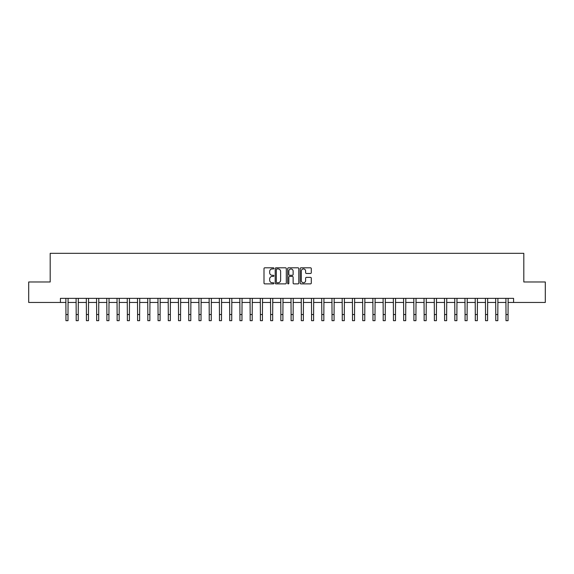 <?xml version="1.0" encoding="UTF-8"?>
<svg xmlns="http://www.w3.org/2000/svg" width="574" height="574" viewBox="0 0 574 574"><rect width="100%" height="100%" fill="white"/><g stroke="black" fill="none" stroke-linecap="round" stroke-linejoin="round"><path stroke-width="0.86" d="M273.898 268.374A0.56 0.56 0 0 0 273.339 267.807L264.801 267.807A0.804 0.804 0 0 0 263.997 268.61L263.997 283.075A0.804 0.804 0 0 0 264.801 283.879L273.339 283.879A0.56 0.56 0 0 0 273.898 283.319A0.56 0.56 0 0 0 273.339 282.76L272.234 282.76A2.569 2.569 0 0 1 269.665 280.184L269.665 278.978A2.569 2.569 0 0 1 272.234 276.41L273.339 276.41A0.56 0.56 0 0 0 273.898 275.843A0.56 0.56 0 0 0 273.339 275.283L272.234 275.283A2.569 2.569 0 0 1 269.665 272.715L269.665 271.509A2.569 2.569 0 0 1 272.234 268.933L273.339 268.933A0.56 0.56 0 0 0 273.898 268.374M310.484 273.475A0.804 0.804 0 0 0 311.287 272.672L311.287 268.61A0.804 0.804 0 0 0 310.484 267.807L301.006 267.807A0.804 0.804 0 0 0 300.202 268.61L300.202 283.075A0.804 0.804 0 0 0 301.006 283.879L310.484 283.879A0.804 0.804 0 0 0 311.287 283.075L311.287 278.175A0.804 0.804 0 0 0 310.484 277.371L306.43 277.371A0.804 0.804 0 0 0 305.626 278.175L305.626 280.607A2.152 2.152 0 0 1 303.474 282.76A2.152 2.152 0 0 1 301.321 280.607L301.321 271.086A2.152 2.152 0 0 1 303.474 268.933A2.152 2.152 0 0 1 305.626 271.086L305.626 272.672A0.804 0.804 0 0 0 306.43 273.475L310.484 273.475M60.428 302.455L28.7 302.455L28.7 281.985L50.189 281.985L50.189 253.328L523.811 253.328L523.811 281.985L545.3 281.985L545.3 302.455L513.572 302.455L513.572 298.358L60.428 298.358L60.428 302.455L65.953 302.455M286.297 268.61A0.804 0.804 0 0 0 285.493 267.807L276.008 267.807A0.804 0.804 0 0 0 275.204 268.61L275.204 283.075A0.804 0.804 0 0 0 276.008 283.879L285.493 283.879A0.804 0.804 0 0 0 286.297 283.075L286.297 268.61M288.507 267.807L297.992 267.807A0.804 0.804 0 0 1 298.796 268.61L298.796 283.075A0.804 0.804 0 0 1 297.992 283.879L293.931 283.879A0.804 0.804 0 0 1 293.127 283.075L293.127 277.213A0.804 0.804 0 0 0 292.324 276.41L289.633 276.41A0.804 0.804 0 0 0 288.83 277.213L288.83 283.319A0.56 0.56 0 0 1 288.263 283.879A0.56 0.56 0 0 1 287.703 283.319L287.703 268.61A0.804 0.804 0 0 1 288.507 267.807M67.997 302.455L76.184 302.455M78.229 302.455L86.416 302.455M88.468 302.455L96.654 302.455M98.699 302.455L106.886 302.455M108.931 302.455L117.118 302.455M119.17 302.455L127.356 302.455M129.401 302.455L137.588 302.455M139.633 302.455L147.819 302.455M149.864 302.455L158.058 302.455M160.103 302.455L168.29 302.455M170.335 302.455L178.521 302.455M180.566 302.455L188.753 302.455M190.805 302.455L198.991 302.455M201.036 302.455L209.223 302.455M211.268 302.455L219.455 302.455M221.507 302.455L229.693 302.455M231.738 302.455L239.925 302.455M241.97 302.455L250.156 302.455M252.208 302.455L260.395 302.455M262.44 302.455L270.627 302.455M272.672 302.455L280.858 302.455M282.903 302.455L291.097 302.455M293.142 302.455L301.328 302.455M303.373 302.455L311.56 302.455M313.605 302.455L321.792 302.455M323.844 302.455L332.03 302.455M334.075 302.455L342.262 302.455M344.307 302.455L352.493 302.455M354.545 302.455L362.732 302.455M364.777 302.455L372.964 302.455M375.009 302.455L383.195 302.455M385.247 302.455L393.434 302.455M395.479 302.455L403.666 302.455M405.71 302.455L413.897 302.455M415.942 302.455L424.136 302.455M426.181 302.455L434.367 302.455M436.412 302.455L444.599 302.455M446.644 302.455L454.83 302.455M456.882 302.455L465.069 302.455M467.114 302.455L475.301 302.455M477.346 302.455L485.532 302.455M487.584 302.455L495.771 302.455M497.816 302.455L506.003 302.455M508.047 302.455L513.572 302.455M276.898 268.933A0.56 0.56 0 0 0 276.331 269.5L276.331 282.193A0.56 0.56 0 0 0 276.898 282.76L278.06 282.76A2.569 2.569 0 0 0 280.629 280.184L280.629 271.509A2.569 2.569 0 0 0 278.06 268.933L276.898 268.933M293.127 271.122A2.152 2.152 0 0 0 290.975 268.976A2.152 2.152 0 0 0 288.83 271.122L288.83 274.48A0.804 0.804 0 0 0 289.633 275.283L292.324 275.283A0.804 0.804 0 0 0 293.127 274.48L293.127 271.122M65.852 298.358L65.953 314.53L67.997 314.53L68.098 298.358M65.953 314.53L65.953 320.672L67.997 320.672L67.997 314.53M76.091 298.358L76.184 314.53L78.229 314.53L78.329 298.358M76.184 314.53L76.184 320.672L78.229 320.672L78.229 314.53M86.322 298.358L86.416 314.53L88.468 314.53L88.561 298.358M86.416 314.53L86.416 320.672L88.468 320.672L88.468 314.53M96.554 298.358L96.654 314.53L98.699 314.53L98.793 298.358M96.654 314.53L96.654 320.672L98.699 320.672L98.699 314.53M106.786 298.358L106.886 314.53L108.931 314.53L109.031 298.358M106.886 314.53L106.886 320.672L108.931 320.672L108.931 314.53M117.024 298.358L117.118 314.53L119.17 314.53L119.263 298.358M117.118 314.53L117.118 320.672L119.17 320.672L119.17 314.53M127.256 298.358L127.356 314.53L129.401 314.53L129.494 298.358M127.356 314.53L127.356 320.672L129.401 320.672L129.401 314.53M137.487 298.358L137.588 314.53L139.633 314.53L139.733 298.358M137.588 314.53L137.588 320.672L139.633 320.672L139.633 314.53M147.726 298.358L147.819 314.53L149.864 314.53L149.965 298.358M147.819 314.53L147.819 320.672L149.864 320.672L149.864 314.53M157.958 298.358L158.058 314.53L160.103 314.53L160.196 298.358M158.058 314.53L158.058 320.672L160.103 320.672L160.103 314.53M168.189 298.358L168.29 314.53L170.335 314.53L170.435 298.358M168.29 314.53L168.29 320.672L170.335 320.672L170.335 314.53M178.428 298.358L178.521 314.53L180.566 314.53L180.667 298.358M178.521 314.53L178.521 320.672L180.566 320.672L180.566 314.53M188.659 298.358L188.753 314.53L190.805 314.53L190.898 298.358M188.753 314.53L188.753 320.672L190.805 320.672L190.805 314.53M198.891 298.358L198.991 314.53L201.036 314.53L201.137 298.358M198.991 314.53L198.991 320.672L201.036 320.672L201.036 314.53M209.13 298.358L209.223 314.53L211.268 314.53L211.368 298.358M209.223 314.53L209.223 320.672L211.268 320.672L211.268 314.53M219.361 298.358L219.455 314.53L221.507 314.53L221.6 298.358M219.455 314.53L219.455 320.672L221.507 320.672L221.507 314.53M229.593 298.358L229.693 314.53L231.738 314.53L231.831 298.358M229.693 314.53L229.693 320.672L231.738 320.672L231.738 314.53M239.824 298.358L239.925 314.53L241.97 314.53L242.07 298.358M239.925 314.53L239.925 320.672L241.97 320.672L241.97 314.53M250.063 298.358L250.156 314.53L252.208 314.53L252.302 298.358M250.156 314.53L250.156 320.672L252.208 320.672L252.208 314.53M260.295 298.358L260.395 314.53L262.44 314.53L262.533 298.358M260.395 314.53L260.395 320.672L262.44 320.672L262.44 314.53M270.526 298.358L270.627 314.53L272.672 314.53L272.772 298.358M270.627 314.53L270.627 320.672L272.672 320.672L272.672 314.53M280.765 298.358L280.858 314.53L282.903 314.53L283.004 298.358M280.858 314.53L280.858 320.672L282.903 320.672L282.903 314.53M290.996 298.358L291.097 314.53L293.142 314.53L293.235 298.358M291.097 314.53L291.097 320.672L293.142 320.672L293.142 314.53M301.228 298.358L301.328 314.53L303.373 314.53L303.474 298.358M301.328 314.53L301.328 320.672L303.373 320.672L303.373 314.53M311.467 298.358L311.56 314.53L313.605 314.53L313.705 298.358M311.56 314.53L311.56 320.672L313.605 320.672L313.605 314.53M321.698 298.358L321.792 314.53L323.844 314.53L323.937 298.358M321.792 314.53L321.792 320.672L323.844 320.672L323.844 314.53M331.93 298.358L332.03 314.53L334.075 314.53L334.176 298.358M332.03 314.53L332.03 320.672L334.075 320.672L334.075 314.53M342.169 298.358L342.262 314.53L344.307 314.53L344.407 298.358M342.262 314.53L342.262 320.672L344.307 320.672L344.307 314.53M352.4 298.358L352.493 314.53L354.545 314.53L354.639 298.358M352.493 314.53L352.493 320.672L354.545 320.672L354.545 314.53M362.632 298.358L362.732 314.53L364.777 314.53L364.87 298.358M362.732 314.53L362.732 320.672L364.777 320.672L364.777 314.53M372.863 298.358L372.964 314.53L375.009 314.53L375.109 298.358M372.964 314.53L372.964 320.672L375.009 320.672L375.009 314.53M383.102 298.358L383.195 314.53L385.247 314.53L385.341 298.358M383.195 314.53L383.195 320.672L385.247 320.672L385.247 314.53M393.334 298.358L393.434 314.53L395.479 314.53L395.572 298.358M393.434 314.53L393.434 320.672L395.479 320.672L395.479 314.53M403.565 298.358L403.666 314.53L405.71 314.53L405.811 298.358M403.666 314.53L403.666 320.672L405.71 320.672L405.71 314.53M413.804 298.358L413.897 314.53L415.942 314.53L416.042 298.358M413.897 314.53L413.897 320.672L415.942 320.672L415.942 314.53M424.035 298.358L424.136 314.53L426.181 314.53L426.274 298.358M424.136 314.53L424.136 320.672L426.181 320.672L426.181 314.53M434.267 298.358L434.367 314.53L436.412 314.53L436.513 298.358M434.367 314.53L434.367 320.672L436.412 320.672L436.412 314.53M444.506 298.358L444.599 314.53L446.644 314.53L446.744 298.358M444.599 314.53L444.599 320.672L446.644 320.672L446.644 314.53M454.737 298.358L454.83 314.53L456.882 314.53L456.976 298.358M454.83 314.53L454.83 320.672L456.882 320.672L456.882 314.53M464.969 298.358L465.069 314.53L467.114 314.53L467.214 298.358M465.069 314.53L465.069 320.672L467.114 320.672L467.114 314.53M475.207 298.358L475.301 314.53L477.346 314.53L477.446 298.358M475.301 314.53L475.301 320.672L477.346 320.672L477.346 314.53M485.439 298.358L485.532 314.53L487.584 314.53L487.678 298.358M485.532 314.53L485.532 320.672L487.584 320.672L487.584 314.53M495.671 298.358L495.771 314.53L497.816 314.53L497.909 298.358M495.771 314.53L495.771 320.672L497.816 320.672L497.816 314.53M505.902 298.358L506.003 314.53L508.047 314.53L508.148 298.358M506.003 314.53L506.003 320.672L508.047 320.672L508.047 314.53"/></g></svg>
